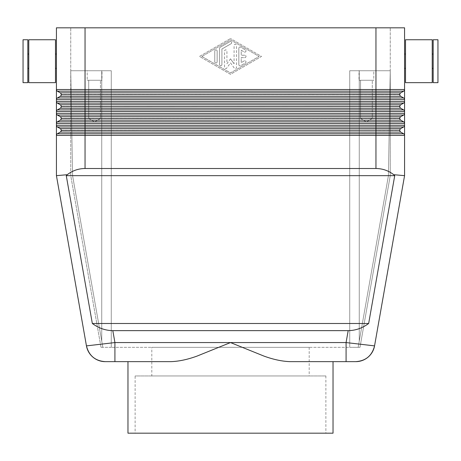 <?xml version="1.0" encoding="UTF-8"?>
<svg xmlns="http://www.w3.org/2000/svg" width="461" height="461" viewBox="0 0 461 461"><rect width="100%" height="100%" fill="white"/><g stroke="black" fill="none" stroke-linecap="round" stroke-linejoin="round"><path stroke-width="0.35" stroke-dasharray="2.31 1.73" d="M355.765 361.649L346.078 361.649L346.078 342.569L374.551 345.883M393.752 174.713C388.514 170.645 382.584 168.576 375.951 168.501L85.049 168.501C78.416 168.576 72.486 170.645 67.248 174.713L66.269 175.658L92.338 323.495C98.689 328.169 105.517 330.554 112.818 330.646L348.182 330.646C355.483 330.554 362.311 328.169 368.662 323.495L394.731 175.658L393.752 174.713L404.568 175.658L404.568 135.401A1.907 1.907 0 0 0 403.611 133.748A1.907 1.907 0 0 1 404.314 134.445A1.907 1.907 0 0 0 403.611 133.748L400.753 132.094A1.907 1.907 0 0 1 400.056 131.397A1.907 1.907 0 0 0 400.753 132.094L403.611 133.748L400.753 132.094L60.247 132.094A1.907 1.907 0 0 0 61.204 130.44A1.907 1.907 0 0 1 60.247 132.094A1.907 1.907 0 0 0 60.944 131.397A1.907 1.907 0 0 1 60.247 132.094L57.389 133.748A1.907 1.907 0 0 0 56.686 134.445A1.907 1.907 0 0 1 57.389 133.748L60.247 132.094L57.389 133.748L390.26 133.748M70.74 70.74L74.93 70.74L70.74 70.74L70.74 27.821L70.74 70.74L108.485 70.74L70.74 70.74L72.573 175.658L70.74 70.74L72.573 175.658L102.843 347.34L108.485 347.34L102.843 347.34L72.573 175.658L102.843 347.34L101.011 347.34L102.843 347.34L72.573 175.658L70.74 70.74L70.74 175.658L70.74 70.74M67.248 174.713L56.432 175.658L56.432 135.401A1.907 1.907 0 0 1 56.686 134.445A1.907 1.907 0 0 0 56.432 135.401L56.432 27.821L404.568 27.821L404.568 135.401A1.907 1.907 0 0 0 404.314 134.445A1.907 1.907 0 0 1 404.568 135.401A1.907 1.907 0 0 0 403.611 133.748M390.26 70.74L386.07 70.74L390.26 70.74L390.26 27.821L390.26 70.74L388.427 175.658L358.157 347.34L352.515 347.34L358.157 347.34L388.427 175.658L390.26 70.74L352.515 70.74L390.26 70.74L388.433 175.497L390.26 70.74L390.26 175.658L359.989 347.34L358.157 347.34L359.989 347.34L390.26 175.658L390.26 70.74M404.314 90.489A1.907 1.907 0 0 1 403.611 91.192L375.951 91.192L375.951 27.821L390.26 27.821L85.049 27.821L85.049 89.538L404.568 89.538A1.907 1.907 0 0 1 403.611 91.192A1.907 1.907 0 0 0 404.568 89.538A1.907 1.907 0 0 1 403.611 91.192L400.753 92.84A1.907 1.907 0 0 0 400.056 93.543A1.907 1.907 0 0 1 400.753 92.84L403.611 91.192L400.753 92.84A1.907 1.907 0 0 0 399.796 94.493A1.907 1.907 0 0 1 400.753 92.84L375.951 92.84L375.951 91.192L57.389 91.192A1.907 1.907 0 0 1 56.686 90.489A1.907 1.907 0 0 0 57.389 91.192L60.247 92.84A1.907 1.907 0 0 1 60.944 93.543A1.907 1.907 0 0 0 60.247 92.84L57.389 91.192A1.907 1.907 0 0 1 56.432 89.538A1.907 1.907 0 0 0 57.389 91.192L60.247 92.84L375.951 92.84L375.951 94.493L85.049 94.493L85.049 89.538L56.432 89.538A1.907 1.907 0 0 0 56.686 90.489A1.907 1.907 0 0 1 56.432 89.538M86.449 345.883L114.922 342.569L114.922 361.649L105.235 361.649M433.179 68.355L433.179 54.046L433.179 68.355M432.228 68.355L432.228 54.046L432.228 68.355M405.519 68.355L405.519 54.046L405.519 68.355M404.568 68.355L404.568 54.046L404.568 68.355M28.772 39.744L28.772 82.663M55.481 39.744L55.481 82.663M27.821 54.046L27.821 68.355L27.821 54.046M28.772 54.046L28.772 68.355L28.772 54.046M23.05 39.744L23.05 82.663M27.821 39.744L27.821 82.663M55.481 54.046L55.481 68.355L55.481 54.046M56.432 68.355L56.432 54.046L56.432 68.355M372.281 80.277L360.548 80.277L372.281 80.277L372.281 118.431L360.548 118.431L360.548 80.277L372.281 80.277L360.548 80.277L360.548 118.431L372.281 118.431L366.414 121.952L360.548 118.431L372.281 118.431L360.548 118.431L366.414 121.952L372.281 118.431L372.281 80.277M359.021 70.74L373.808 70.74L373.808 80.277L359.021 80.277L359.021 70.74L373.808 70.74L373.808 80.277L359.021 80.277L359.021 70.74L373.808 70.74L359.021 70.74M100.452 80.277L88.719 80.277L100.452 80.277L100.452 118.431L88.719 118.431L88.719 80.277L100.452 80.277L88.719 80.277L88.719 118.431L100.452 118.431L94.586 121.952L88.719 118.431L100.452 118.431L88.719 118.431L94.586 121.952L100.452 118.431L100.452 80.277M87.192 70.74L101.979 70.74L101.979 80.277L87.192 80.277L87.192 70.74L101.979 70.74L101.979 80.277L87.192 80.277L87.192 70.74L101.979 70.74L87.192 70.74M56.686 98.677A1.907 1.907 0 0 1 57.389 97.98A1.907 1.907 0 0 0 56.432 99.634A1.907 1.907 0 0 1 57.389 97.98L60.247 96.326A1.907 1.907 0 0 0 61.204 94.678A1.907 1.907 0 0 1 60.247 96.326A1.907 1.907 0 0 0 60.944 95.629A1.907 1.907 0 0 1 60.247 96.326L57.389 97.98L60.247 96.326L85.049 96.326L85.049 94.678L375.951 94.678L375.951 96.326L85.049 96.326L85.049 97.98L403.611 97.98A1.907 1.907 0 0 1 404.314 98.677A1.907 1.907 0 0 0 403.611 97.98L400.753 96.326A1.907 1.907 0 0 1 400.056 95.629A1.907 1.907 0 0 0 400.753 96.326L403.611 97.98A1.907 1.907 0 0 1 404.568 99.634A1.907 1.907 0 0 0 403.611 97.98L400.753 96.326L375.951 96.326L375.951 99.634L56.432 99.634A1.907 1.907 0 0 1 57.389 97.98L85.049 97.98L85.049 103.114L57.389 103.114A1.907 1.907 0 0 1 56.686 102.411A1.907 1.907 0 0 0 57.389 103.114L60.247 104.762A1.907 1.907 0 0 1 60.944 105.46A1.907 1.907 0 0 0 60.247 104.762L57.389 103.114A1.907 1.907 0 0 1 56.432 101.46A1.907 1.907 0 0 0 57.389 103.114L60.247 104.762L400.753 104.762A1.907 1.907 0 0 0 400.056 105.46A1.907 1.907 0 0 1 400.753 104.762L403.611 103.114A1.907 1.907 0 0 0 404.314 102.411A1.907 1.907 0 0 1 403.611 103.114L400.753 104.762A1.907 1.907 0 0 0 399.796 106.416A1.907 1.907 0 0 1 400.753 104.762L403.611 103.114L85.049 103.114L85.049 106.416L61.204 106.416A1.907 1.907 0 0 0 60.944 105.46A1.907 1.907 0 0 1 61.204 106.416A1.907 1.907 0 0 0 60.247 104.762M399.796 94.678L375.951 94.678L399.796 94.493A1.907 1.907 0 0 1 400.056 93.543A1.907 1.907 0 0 0 399.796 94.493L399.796 94.678A1.907 1.907 0 0 0 400.056 95.629A1.907 1.907 0 0 1 399.796 94.678A1.907 1.907 0 0 0 400.753 96.326A1.907 1.907 0 0 1 400.056 95.629M60.944 93.543A1.907 1.907 0 0 1 61.204 94.493L85.049 94.493L61.204 94.678A1.907 1.907 0 0 1 60.944 95.629A1.907 1.907 0 0 0 61.204 94.678L61.204 94.493A1.907 1.907 0 0 0 60.944 93.543A1.907 1.907 0 0 1 61.204 94.493A1.907 1.907 0 0 0 60.247 92.84M56.686 110.6A1.907 1.907 0 0 1 57.389 109.902L85.049 109.902L85.049 113.383L375.951 113.383L375.951 111.556L56.432 111.556A1.907 1.907 0 0 1 57.389 109.902A1.907 1.907 0 0 0 56.432 111.556A1.907 1.907 0 0 1 57.389 109.902L60.247 108.249A1.907 1.907 0 0 0 61.204 106.6A1.907 1.907 0 0 1 60.247 108.249A1.907 1.907 0 0 0 60.944 107.551A1.907 1.907 0 0 1 60.247 108.249L57.389 109.902L60.247 108.249L85.049 108.249L85.049 106.6L375.951 106.6L375.951 108.249L85.049 108.249L85.049 109.902L390.26 109.902M403.611 109.902A1.907 1.907 0 0 1 404.314 110.6A1.907 1.907 0 0 0 403.611 109.902L400.753 108.249A1.907 1.907 0 0 1 400.056 107.551A1.907 1.907 0 0 0 400.753 108.249L403.611 109.902A1.907 1.907 0 0 1 404.568 111.556A1.907 1.907 0 0 0 403.611 109.902L400.753 108.249L375.951 108.249L375.951 111.556L404.568 111.556A1.907 1.907 0 0 0 404.314 110.6A1.907 1.907 0 0 1 404.568 111.556M399.796 106.6L375.951 106.6L399.796 106.416A1.907 1.907 0 0 1 400.056 105.46A1.907 1.907 0 0 0 399.796 106.416L399.796 106.6A1.907 1.907 0 0 0 400.056 107.551A1.907 1.907 0 0 1 399.796 106.6A1.907 1.907 0 0 0 400.753 108.249A1.907 1.907 0 0 1 400.056 107.551M56.686 122.522A1.907 1.907 0 0 1 57.389 121.825L85.049 121.825L85.049 125.306L375.951 125.306L375.951 123.479L56.432 123.479A1.907 1.907 0 0 1 57.389 121.825A1.907 1.907 0 0 0 56.432 123.479A1.907 1.907 0 0 1 57.389 121.825L60.247 120.171A1.907 1.907 0 0 0 61.204 118.517A1.907 1.907 0 0 1 60.247 120.171A1.907 1.907 0 0 0 60.944 119.474A1.907 1.907 0 0 1 60.247 120.171L57.389 121.825L60.247 120.171L85.049 120.171L85.049 118.517L375.951 118.517L375.951 120.171L85.049 120.171L85.049 121.825L390.26 121.825M403.611 121.825A1.907 1.907 0 0 1 404.314 122.522A1.907 1.907 0 0 0 403.611 121.825L400.753 120.171A1.907 1.907 0 0 1 400.056 119.474A1.907 1.907 0 0 0 400.753 120.171L403.611 121.825A1.907 1.907 0 0 1 404.568 123.479A1.907 1.907 0 0 0 403.611 121.825L400.753 120.171L375.951 120.171L375.951 123.479L404.568 123.479A1.907 1.907 0 0 0 404.314 122.522A1.907 1.907 0 0 1 404.568 123.479M390.26 115.037L375.951 115.037L375.951 113.383L404.568 113.383A1.907 1.907 0 0 1 403.611 115.037A1.907 1.907 0 0 0 404.568 113.383A1.907 1.907 0 0 1 403.611 115.037L400.753 116.685A1.907 1.907 0 0 0 400.056 117.382A1.907 1.907 0 0 1 400.753 116.685L403.611 115.037L400.753 116.685A1.907 1.907 0 0 0 399.796 118.339A1.907 1.907 0 0 1 400.753 116.685L375.951 116.685L375.951 115.037L57.389 115.037A1.907 1.907 0 0 1 56.686 114.334A1.907 1.907 0 0 0 57.389 115.037L60.247 116.685A1.907 1.907 0 0 1 60.944 117.382A1.907 1.907 0 0 0 60.247 116.685L57.389 115.037A1.907 1.907 0 0 1 56.432 113.383A1.907 1.907 0 0 0 57.389 115.037L60.247 116.685L375.951 116.685L375.951 118.339L85.049 118.339L85.049 113.383L56.432 113.383A1.907 1.907 0 0 0 56.686 114.334A1.907 1.907 0 0 1 56.432 113.383M399.796 118.517L375.951 118.517L399.796 118.339A1.907 1.907 0 0 1 400.056 117.382A1.907 1.907 0 0 0 399.796 118.339L399.796 118.517A1.907 1.907 0 0 0 400.056 119.474A1.907 1.907 0 0 1 399.796 118.517A1.907 1.907 0 0 0 400.753 120.171A1.907 1.907 0 0 1 400.056 119.474M390.26 126.959L375.951 126.959L375.951 125.306L404.568 125.306A1.907 1.907 0 0 1 403.611 126.959A1.907 1.907 0 0 0 404.568 125.306A1.907 1.907 0 0 1 403.611 126.959L400.753 128.607A1.907 1.907 0 0 0 400.056 129.305A1.907 1.907 0 0 1 400.753 128.607L403.611 126.959L400.753 128.607A1.907 1.907 0 0 0 399.796 130.261A1.907 1.907 0 0 1 400.753 128.607L375.951 128.607L375.951 126.959L57.389 126.959A1.907 1.907 0 0 1 56.686 126.256A1.907 1.907 0 0 0 57.389 126.959L60.247 128.607A1.907 1.907 0 0 1 60.944 129.305A1.907 1.907 0 0 0 60.247 128.607L57.389 126.959A1.907 1.907 0 0 1 56.432 125.306A1.907 1.907 0 0 0 57.389 126.959L60.247 128.607L375.951 128.607L375.951 130.261L85.049 130.261L85.049 125.306L56.432 125.306A1.907 1.907 0 0 0 56.686 126.256A1.907 1.907 0 0 1 56.432 125.306M375.951 168.501L375.951 135.401L85.049 135.401L85.049 130.261L61.204 130.261A1.907 1.907 0 0 0 60.944 129.305A1.907 1.907 0 0 1 61.204 130.261L61.204 130.44A1.907 1.907 0 0 1 60.944 131.397A1.907 1.907 0 0 0 61.204 130.44L399.796 130.261A1.907 1.907 0 0 1 400.056 129.305A1.907 1.907 0 0 0 399.796 130.261L399.796 130.44A1.907 1.907 0 0 0 400.056 131.397A1.907 1.907 0 0 1 399.796 130.44A1.907 1.907 0 0 0 400.753 132.094A1.907 1.907 0 0 1 400.056 131.397M60.944 117.382A1.907 1.907 0 0 1 61.204 118.339L85.049 118.339L61.204 118.517A1.907 1.907 0 0 1 60.944 119.474A1.907 1.907 0 0 0 61.204 118.517L61.204 118.339A1.907 1.907 0 0 0 60.944 117.382A1.907 1.907 0 0 1 61.204 118.339A1.907 1.907 0 0 0 60.247 116.685M333.032 361.649L290.067 361.649C282.017 361.366 273.292 359.499 263.882 356.059L230.5 342.569L197.118 356.059C187.708 359.499 178.983 361.366 170.933 361.649L114.922 361.649M309.187 347.34L309.187 375.951L151.813 375.951L151.813 347.34L309.187 347.34L151.813 347.34M325.881 375.951L325.881 433.179L135.119 433.179L135.119 375.951L325.881 375.951L135.119 375.951M238.844 64.684L238.844 48.18L238.844 64.684A1.193 1.193 0 0 0 240.636 65.716L245.402 62.967A1.193 1.193 0 0 0 245.84 61.336A1.193 1.193 0 0 0 244.209 60.898L241.23 62.621L241.23 57.625L244.808 57.625A1.193 1.193 0 0 0 246.001 56.432A1.193 1.193 0 0 0 244.808 55.239L241.23 55.239L241.23 50.243L244.209 51.966A1.193 1.193 0 0 0 245.84 51.528A1.193 1.193 0 0 0 245.402 49.897L240.636 47.149A1.193 1.193 0 0 0 238.844 48.18A1.193 1.193 0 0 1 240.636 47.149L245.402 49.897A1.193 1.193 0 0 1 245.84 51.528A1.193 1.193 0 0 1 244.209 51.966L241.23 50.243L241.23 55.239L244.808 55.239A1.193 1.193 0 0 1 246.001 56.432A1.193 1.193 0 0 1 244.808 57.625L241.23 57.625L241.23 62.621L244.209 60.898A1.193 1.193 0 0 1 245.84 61.336A1.193 1.193 0 0 1 245.402 62.967L240.636 65.716A1.193 1.193 0 0 1 238.844 64.684M214.763 61.797A1.193 1.193 0 0 0 215.955 62.99A1.193 1.193 0 0 0 217.148 61.797A1.193 1.193 0 0 1 215.955 62.99A1.193 1.193 0 0 1 214.763 61.797L214.763 51.067L214.763 61.797M217.148 51.067A1.193 1.193 0 0 0 215.955 49.88A1.193 1.193 0 0 0 214.763 51.067A1.193 1.193 0 0 1 215.955 49.88A1.193 1.193 0 0 1 217.148 51.067L217.148 61.797L217.148 51.067M201.889 56.432L230.5 39.928L259.111 56.432L230.5 72.942L201.889 56.432L230.5 39.928L259.111 56.432L230.5 72.942L201.889 56.432M199.504 56.432L230.5 38.551L199.504 56.432L230.5 74.319L261.496 56.432L230.5 38.551L261.496 56.432L230.5 74.319L199.504 56.432M219.534 64.546L219.534 48.319L219.534 64.546A1.193 1.193 0 0 0 220.721 65.739A1.193 1.193 0 0 0 221.914 64.546L221.914 49.01L231.094 43.709A1.193 1.193 0 0 0 231.531 42.084A1.193 1.193 0 0 0 229.906 41.646L220.128 47.287A1.193 1.193 0 0 0 219.534 48.319A1.193 1.193 0 0 1 220.128 47.287L229.906 41.646A1.193 1.193 0 0 1 231.531 42.084A1.193 1.193 0 0 1 231.094 43.709L221.914 49.01L221.914 64.546A1.193 1.193 0 0 1 220.721 65.739A1.193 1.193 0 0 1 219.534 64.546M230.5 58.818L234.079 63.756L230.5 58.818L226.921 63.756L226.921 51.067A1.193 1.193 0 0 0 225.729 49.88A1.193 1.193 0 0 0 224.542 51.067L224.542 67.439A1.193 1.193 0 0 0 226.697 68.136L230.5 62.88L234.303 68.136A1.193 1.193 0 0 0 236.458 67.439L236.458 45.432A1.193 1.193 0 0 0 235.271 44.239A1.193 1.193 0 0 0 234.079 45.432L234.079 63.756L234.079 45.432A1.193 1.193 0 0 1 235.271 44.239A1.193 1.193 0 0 1 236.458 45.432L236.458 67.439A1.193 1.193 0 0 1 234.303 68.136L230.5 62.88L226.697 68.136A1.193 1.193 0 0 1 224.542 67.439L224.542 51.067A1.193 1.193 0 0 1 225.729 49.88A1.193 1.193 0 0 1 226.921 51.067L226.921 63.756L230.5 58.818M349.726 70.74L375.951 70.74L349.726 70.74L349.726 347.34L349.726 70.74L349.726 347.34L111.274 347.34L352.515 347.34L349.726 347.34L349.726 70.74L352.515 70.74L349.726 70.74M85.049 70.74L111.274 70.74L111.274 347.34L111.274 70.74L74.93 70.74L85.049 70.74L85.049 27.821L85.049 70.74M135.119 433.179L325.881 433.179M151.813 375.951L309.187 375.951M127.968 433.179L333.032 433.179M375.951 27.821L375.951 70.74L386.07 70.74L375.951 70.74L375.951 27.821L85.049 27.821M111.274 347.34L108.485 347.34L111.274 347.34L111.274 70.74L108.485 70.74L111.274 70.74L111.274 347.34M60.944 129.305A1.907 1.907 0 0 1 61.204 130.261A1.907 1.907 0 0 0 60.247 128.607M56.686 134.445A1.907 1.907 0 0 1 57.389 133.748A1.907 1.907 0 0 0 56.432 135.401L85.049 135.401L85.049 168.501M56.432 101.46A1.907 1.907 0 0 0 56.686 102.411A1.907 1.907 0 0 1 56.432 101.46L375.951 101.46L375.951 106.416L61.204 106.6A1.907 1.907 0 0 1 60.944 107.551A1.907 1.907 0 0 0 61.204 106.6L61.204 106.416A1.907 1.907 0 0 0 60.944 105.46M404.314 102.411A1.907 1.907 0 0 0 404.568 101.46A1.907 1.907 0 0 1 403.611 103.114A1.907 1.907 0 0 0 404.568 101.46L375.951 101.46L375.951 99.634L404.568 99.634A1.907 1.907 0 0 0 404.314 98.677A1.907 1.907 0 0 1 404.568 99.634M87.192 80.277L101.979 80.277L87.192 80.277M359.021 80.277L373.808 80.277L359.021 80.277M358.157 347.34L388.427 175.658L358.157 347.34M72.567 175.497L70.74 175.658L101.011 347.34L70.74 175.658L72.567 175.497M388.433 175.497L390.26 175.658L388.433 175.497M437.95 39.744L437.95 82.663M433.179 39.744L433.179 82.663M432.228 39.744L432.228 82.663M405.519 39.744L405.519 82.663M394.731 175.658L66.269 175.658M92.338 323.495L368.662 323.495M112.818 330.646L114.922 342.569L346.078 342.569L348.182 330.646M359.263 70.74L359.263 341.071L359.263 70.74M101.737 341.071L101.737 70.74L101.737 341.071M404.314 114.334A1.907 1.907 0 0 1 403.611 115.037M404.568 135.401L375.951 135.401L375.951 130.44L399.796 130.44M404.314 126.256A1.907 1.907 0 0 1 403.611 126.959"/><path stroke-width="0.69" d="M355.765 361.649A19.074 19.074 0 0 0 368.028 357.183A19.074 19.074 0 0 1 355.765 361.649A19.074 19.074 0 0 0 374.551 345.883C372.085 355.662 365.821 360.917 355.765 361.649L346.078 361.649L346.078 342.569L114.922 342.569L86.449 345.883L56.432 175.658L86.449 345.883A19.074 19.074 0 0 0 105.235 361.649L170.933 361.649C178.983 361.366 187.708 359.499 197.118 356.059L230.5 342.569L263.882 356.059C273.292 359.499 282.017 361.366 290.067 361.649L346.078 361.649L333.032 361.649L333.032 433.179L127.968 433.179L127.968 361.649M67.248 174.713C72.486 170.645 78.416 168.576 85.049 168.501L375.951 168.501C382.584 168.576 388.514 170.645 393.752 174.713L394.731 175.658L368.662 323.495C362.311 328.169 355.483 330.554 348.182 330.646L112.818 330.646C105.517 330.554 98.689 328.169 92.338 323.495L66.269 175.658L67.248 174.713L56.432 175.658L56.432 135.401L404.568 135.401L404.568 27.821L375.951 27.821L375.951 91.192L403.611 91.192A1.907 1.907 0 0 0 404.314 90.489A1.907 1.907 0 0 1 403.611 91.192L400.753 92.84A1.907 1.907 0 0 0 399.796 94.493L61.204 94.678L399.796 94.493A1.907 1.907 0 0 1 400.753 92.84L85.049 92.84L85.049 96.326L375.951 96.326L375.951 91.192L85.049 91.192L85.049 89.538L56.432 89.538L56.432 135.401A1.907 1.907 0 0 1 57.389 133.748L60.247 132.094A1.907 1.907 0 0 0 61.204 130.44L399.796 130.261A1.907 1.907 0 0 1 400.056 129.305A1.907 1.907 0 0 0 399.796 130.261L61.204 130.44A1.907 1.907 0 0 1 60.247 132.094L85.049 132.094L85.049 128.607L60.247 128.607A1.907 1.907 0 0 1 61.204 130.261M393.752 174.713L404.568 175.658L404.568 135.401A1.907 1.907 0 0 0 404.314 134.445A1.907 1.907 0 0 1 404.568 135.401M374.551 345.883A19.074 19.074 0 0 1 368.028 357.183A19.074 19.074 0 0 0 374.551 345.883L404.568 175.658L374.551 345.883L346.078 342.569L348.182 330.646M432.228 82.663L405.519 82.663L405.519 39.744L432.228 39.744L432.228 82.663M433.179 68.355L432.228 68.355M432.228 54.046L433.179 54.046M437.95 82.663L433.179 82.663L433.179 39.744L437.95 39.744L437.95 82.663M405.519 68.355L404.568 68.355M404.568 54.046L405.519 54.046M28.772 82.663L55.481 82.663L55.481 39.744L28.772 39.744L28.772 82.663M27.821 68.355L28.772 68.355M28.772 54.046L27.821 54.046M23.05 82.663L27.821 82.663L27.821 39.744L23.05 39.744L23.05 82.663M55.481 68.355L56.432 68.355M56.432 54.046L55.481 54.046M404.568 89.538A1.907 1.907 0 0 1 404.314 90.489A1.907 1.907 0 0 0 404.568 89.538L85.049 89.538L85.049 27.821L56.432 27.821L56.432 89.538A1.907 1.907 0 0 0 57.389 91.192L85.049 91.192L85.049 92.84L60.247 92.84A1.907 1.907 0 0 1 61.204 94.493M112.818 330.646L114.922 342.569L114.922 361.649M390.26 133.748L403.611 133.748L400.753 132.094A1.907 1.907 0 0 1 399.796 130.44A1.907 1.907 0 0 0 400.056 131.397M60.944 129.305A1.907 1.907 0 0 0 60.247 128.607L57.389 126.959L85.049 126.959L85.049 128.607L400.753 128.607A1.907 1.907 0 0 0 400.056 129.305A1.907 1.907 0 0 1 400.753 128.607L403.611 126.959A1.907 1.907 0 0 0 404.568 125.306L56.432 125.306A1.907 1.907 0 0 0 56.686 126.256A1.907 1.907 0 0 1 56.432 125.306M57.389 126.959A1.907 1.907 0 0 1 56.686 126.256A1.907 1.907 0 0 0 57.389 126.959M403.611 133.748A1.907 1.907 0 0 1 404.314 134.445A1.907 1.907 0 0 0 403.611 133.748L375.951 133.748L375.951 168.501M60.944 119.474A1.907 1.907 0 0 0 61.204 118.517L399.796 118.339A1.907 1.907 0 0 1 400.056 117.382A1.907 1.907 0 0 0 399.796 118.339L61.204 118.517A1.907 1.907 0 0 1 60.247 120.171A1.907 1.907 0 0 0 60.944 119.474M390.26 121.825L403.611 121.825L400.753 120.171A1.907 1.907 0 0 1 399.796 118.517A1.907 1.907 0 0 0 400.056 119.474M403.611 121.825A1.907 1.907 0 0 1 404.314 122.522A1.907 1.907 0 0 0 403.611 121.825L57.389 121.825L60.247 120.171L85.049 120.171L85.049 116.685L60.247 116.685A1.907 1.907 0 0 1 61.204 118.339M60.944 117.382A1.907 1.907 0 0 0 60.247 116.685L57.389 115.037L85.049 115.037L85.049 116.685L400.753 116.685A1.907 1.907 0 0 0 400.056 117.382A1.907 1.907 0 0 1 400.753 116.685L403.611 115.037A1.907 1.907 0 0 0 404.568 113.383L56.432 113.383A1.907 1.907 0 0 0 56.686 114.334A1.907 1.907 0 0 1 56.432 113.383M57.389 115.037A1.907 1.907 0 0 1 56.686 114.334A1.907 1.907 0 0 0 57.389 115.037M404.314 122.522A1.907 1.907 0 0 1 404.568 123.479A1.907 1.907 0 0 0 404.314 122.522M56.686 122.522A1.907 1.907 0 0 1 57.389 121.825A1.907 1.907 0 0 0 56.432 123.479L404.568 123.479M60.944 107.551A1.907 1.907 0 0 0 61.204 106.6L399.796 106.416A1.907 1.907 0 0 1 400.056 105.46A1.907 1.907 0 0 0 399.796 106.416L61.204 106.6A1.907 1.907 0 0 1 60.247 108.249A1.907 1.907 0 0 0 60.944 107.551M390.26 109.902L403.611 109.902L400.753 108.249A1.907 1.907 0 0 1 399.796 106.6A1.907 1.907 0 0 0 400.056 107.551M403.611 109.902A1.907 1.907 0 0 1 404.314 110.6A1.907 1.907 0 0 0 403.611 109.902L57.389 109.902L60.247 108.249L85.049 108.249L85.049 104.762L60.247 104.762A1.907 1.907 0 0 1 61.204 106.416M404.568 101.46A1.907 1.907 0 0 1 404.314 102.411A1.907 1.907 0 0 0 404.568 101.46L85.049 101.46L85.049 99.634L375.951 99.634L375.951 104.762L400.753 104.762A1.907 1.907 0 0 0 400.056 105.46A1.907 1.907 0 0 1 400.753 104.762L403.611 103.114A1.907 1.907 0 0 0 404.314 102.411A1.907 1.907 0 0 1 403.611 103.114L85.049 103.114L85.049 101.46L56.432 101.46A1.907 1.907 0 0 0 57.389 103.114L85.049 103.114L85.049 104.762L375.951 104.762L375.951 108.249L400.753 108.249M60.944 105.46A1.907 1.907 0 0 0 60.247 104.762L57.389 103.114A1.907 1.907 0 0 1 56.686 102.411M404.314 110.6A1.907 1.907 0 0 1 404.568 111.556A1.907 1.907 0 0 0 404.314 110.6M56.686 110.6A1.907 1.907 0 0 1 57.389 109.902A1.907 1.907 0 0 0 56.432 111.556L404.568 111.556M85.049 27.821L375.951 27.821M60.944 95.629A1.907 1.907 0 0 0 61.204 94.678A1.907 1.907 0 0 1 60.247 96.326A1.907 1.907 0 0 0 60.944 95.629M404.568 99.634A1.907 1.907 0 0 0 404.314 98.677A1.907 1.907 0 0 1 404.568 99.634L375.951 99.634L375.951 97.98L403.611 97.98A1.907 1.907 0 0 1 404.314 98.677A1.907 1.907 0 0 0 403.611 97.98L400.753 96.326A1.907 1.907 0 0 1 399.796 94.678A1.907 1.907 0 0 0 400.056 95.629M400.753 96.326L375.951 96.326L375.951 97.98L57.389 97.98L60.247 96.326L85.049 96.326L85.049 99.634L56.432 99.634A1.907 1.907 0 0 1 57.389 97.98A1.907 1.907 0 0 0 56.686 98.677M60.944 93.543A1.907 1.907 0 0 0 60.247 92.84L57.389 91.192A1.907 1.907 0 0 1 56.686 90.489M394.731 175.658L66.269 175.658M92.338 323.495L368.662 323.495M92.972 357.183A19.074 19.074 0 0 0 105.235 361.649A19.074 19.074 0 0 1 92.972 357.183A19.074 19.074 0 0 0 105.235 361.649C95.179 360.917 88.915 355.662 86.449 345.883A19.074 19.074 0 0 0 92.972 357.183A19.074 19.074 0 0 1 86.449 345.883M400.753 132.094L375.951 132.094L375.951 133.748L85.049 133.748L85.049 132.094L375.951 132.094L375.951 126.959L85.049 126.959L85.049 120.171L375.951 120.171L375.951 115.037L85.049 115.037L85.049 108.249L375.951 108.249L375.951 115.037L403.611 115.037A1.907 1.907 0 0 0 404.314 114.334M400.753 120.171L375.951 120.171L375.951 126.959L403.611 126.959A1.907 1.907 0 0 0 404.314 126.256M85.049 168.501L85.049 133.748L57.389 133.748A1.907 1.907 0 0 0 56.686 134.445M403.611 126.959L390.26 126.959M403.611 115.037L390.26 115.037"/></g></svg>
